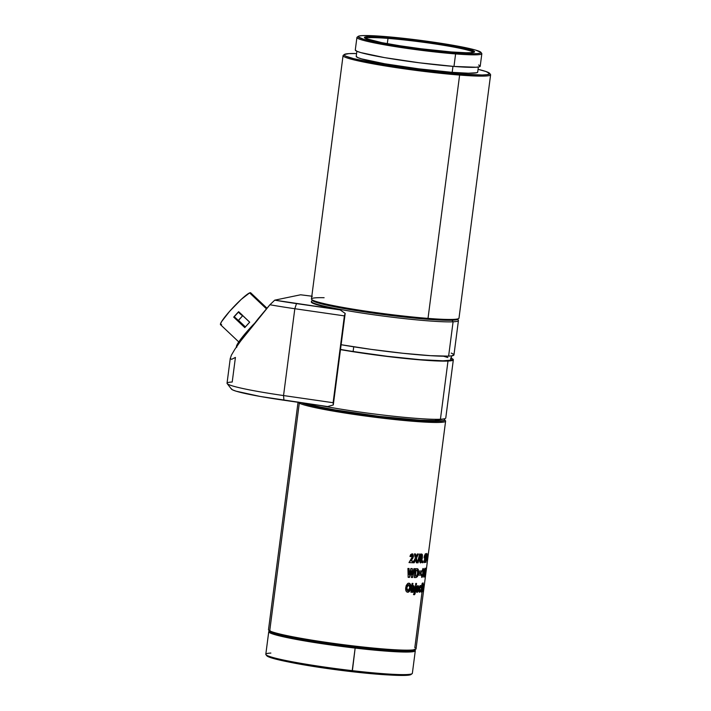 <?xml version="1.0" encoding="UTF-8"?>
<svg xmlns="http://www.w3.org/2000/svg" width="711" height="711" viewBox="0 0 711 711"><rect width="100%" height="100%" fill="white"/><g stroke="black" fill="none" stroke-linecap="round" stroke-linejoin="round"><path stroke-width="1.07" d="M457.715 319.283L450.285 320.288L427.32 319.239L428.013 318.395L427.32 319.239A73.402 5.164 7.4 0 0 457.653 319.337L458.764 318.484A74.388 5.235 -172.6 0 1 428.013 318.395A74.388 5.235 7.4 0 0 458.995 318.146L490.599 74.815A74.388 5.235 -172.6 0 1 459.617 75.064A74.388 5.235 7.4 0 0 490.457 74.424L489.603 73.322A73.402 5.164 -172.6 0 1 459.173 73.953L459.617 75.064L428.013 318.395L459.617 75.064A74.388 5.235 -172.6 0 1 382.722 65.51A74.388 5.235 -172.6 0 1 343.058 55.654L311.454 298.984A74.388 5.235 7.4 0 0 351.118 308.832A74.388 5.235 7.4 0 0 428.013 318.395A74.388 5.235 -172.6 0 1 353.447 309.223A74.388 5.235 -172.6 0 1 311.587 299.375A74.388 5.235 -172.6 0 1 324.118 297.713M344.391 54.463L343.289 55.307A74.388 5.235 7.4 0 0 380.429 65.119A74.388 5.235 7.4 0 0 459.617 75.064L459.173 73.953A73.402 5.164 -172.6 0 1 381.043 64.141A73.402 5.164 -172.6 0 1 344.391 54.463A73.402 5.164 -172.6 0 1 356.584 53.547L348.905 53.609L344.337 54.516L344.755 55.591L346.017 56.258L353.802 58.684L378.332 63.679L419.117 69.74L459.173 73.953L482.138 74.993L487.204 74.691L489.71 73.5L485.951 71.509L478.059 69.323A73.402 5.164 -172.6 0 1 489.603 73.322M478.619 64.985L480.183 66.052L479.347 66.825L476.139 67.252L453.982 66.443L455.6 53.929A62.986 4.435 7.4 0 0 481.72 53.396L480.867 52.285A61.99 4.364 -172.6 0 1 455.164 52.818L455.6 53.929L453.982 66.443A62.986 4.435 7.4 0 0 480.209 66.23L481.836 53.725A62.986 4.435 -172.6 0 1 455.6 53.929A62.986 4.435 -172.6 0 1 390.499 45.842A62.986 4.435 -172.6 0 1 356.913 37.496L355.287 50.01A62.986 4.435 7.4 0 0 388.873 58.355A62.986 4.435 7.4 0 0 453.982 66.443L419.606 62.826L384.607 57.627L360.779 52.587L356.878 51.254L355.296 49.992M358.22 36.359L357.109 37.212A62.986 4.435 7.4 0 0 388.562 45.513A62.986 4.435 7.4 0 0 455.6 53.929L455.164 52.818A61.99 4.364 -172.6 0 1 389.175 44.535A61.99 4.364 -172.6 0 1 358.22 36.359A61.99 4.364 -172.6 0 1 383.842 36.439L367.391 35.559L362.032 35.639L358.877 36.065L358.051 36.821L363.428 39.185L369.427 40.714L397.671 45.922L421.33 49.263L455.164 52.818L471.615 53.698L476.974 53.618L480.129 53.192L480.956 52.436L475.579 50.072L469.58 48.552L441.327 43.335L417.677 39.994L383.842 36.439A61.99 4.364 -172.6 0 1 445.984 44.082A61.99 4.364 -172.6 0 1 480.867 52.285M387.993 38.403A54.551 3.839 7.4 0 0 365.392 38.376A54.551 3.839 -172.6 0 1 387.993 38.403L387.308 43.664L387.993 38.403A54.551 3.839 -172.6 0 1 442.989 45.184A54.551 3.839 -172.6 0 1 473.41 52.41A54.551 3.839 7.4 0 0 442.989 45.184A54.551 3.839 7.4 0 0 387.993 38.403L387.548 37.292L387.993 38.403M451.449 51.965A55.547 3.911 -172.6 0 1 395.778 45.122A55.547 3.911 -172.6 0 1 364.521 37.763A55.547 3.911 -172.6 0 1 387.548 37.292L417.864 40.483L448.73 45.069L469.74 49.503L474.557 51.627L470.993 52.685L466.194 52.756L451.449 51.965L421.143 48.783L399.946 45.788L381.727 42.616L365.818 38.581L364.441 37.63L368.005 36.572L387.548 37.292A55.547 3.911 -172.6 0 1 446.677 44.713A55.547 3.911 -172.6 0 1 474.406 52.036A55.547 3.911 -172.6 0 1 451.449 51.965M477.668 71.971L476.85 72.718L468.433 73.215L452.187 72.344L452.96 66.363L452.187 72.344A61.244 4.31 7.4 0 0 477.694 72.14L478.352 67.038M311.587 299.375L312.44 300.477A73.402 5.164 7.4 0 0 353.74 310.192A73.402 5.164 7.4 0 0 427.32 319.239L387.255 315.026L352.709 310.023L325.798 304.903L316.102 302.291L312.333 300.3M452.187 72.344L418.761 68.834L384.722 63.768L361.552 58.88L357.757 57.582L356.22 56.347A61.244 4.31 7.4 0 0 388.873 64.479A61.244 4.31 7.4 0 0 452.187 72.344M242.149 314.902L239.243 312.271M266.981 308.21L250.69 292.799A21.943 2.675 133.4 0 0 249.605 292.896L266.447 308.841L249.605 292.896L241.296 299.34L229.653 311.294L221.503 321.745L220.401 324.358L221.619 324.589M238.461 320.359L245.393 326.918L238.461 320.359M250.494 292.71L249.605 292.896A21.943 2.675 133.4 0 0 231.626 309.098A21.943 2.675 133.4 0 0 220.526 324.687L238.763 341.929M238.487 320.368A2.977 0.507 42.2 0 1 236.336 318.963A2.977 0.507 42.2 0 1 234.266 316.706L238.532 312.005L242.753 315.657A2.977 0.507 -137.8 0 1 240.602 314.262A2.977 0.507 -137.8 0 1 238.532 312.005L234.266 316.706L245.402 326.909L238.487 320.368L242.753 315.657L249.677 322.207L242.753 315.657L241.624 316.83M242.095 314.973L239.305 312.271M249.712 322.181A21.943 2.675 133.4 0 0 244.788 327.611L233.706 317.124A21.943 2.675 -46.6 0 1 238.629 311.694L249.712 322.181L238.629 311.694L236.096 314.422L233.706 317.124L234.434 316.973L233.706 317.124L244.788 327.611L249.712 322.181M245.091 327.264L244.264 326.482L245.091 327.264M244.575 326.411L237.972 320.163L244.575 326.411A17.855 2.177 -46.6 0 0 244.406 326.616L244.575 326.411M240.54 318.004L239.491 319.177M236.772 347.279L236.701 345.484L239.456 340.925L254.023 323.843A27.276 3.324 133.4 0 0 236.416 346.977M298.069 402.008L268.5 629.679A74.388 5.235 7.4 0 0 269.727 630.844L299.295 403.173A74.388 5.235 7.4 0 0 385.246 418.503A74.388 5.235 7.4 0 0 445.477 420.779L444.624 419.677A73.402 5.164 -172.6 0 1 385.193 417.437L385.246 418.503A74.388 5.235 -172.6 0 1 299.295 403.173L269.727 630.844A74.388 5.235 7.4 0 0 355.678 646.183L355.367 647.072A73.402 5.164 7.4 0 0 414.7 650.032L415.811 649.187A74.388 5.235 -172.6 0 1 355.678 646.183A74.388 5.235 7.4 0 0 416.042 648.841L425.471 576.239A74.388 5.235 -172.6 0 1 425.454 576.301L426.298 569.849A74.388 5.235 7.4 0 0 426.307 569.787L445.61 421.17A74.388 5.235 -172.6 0 1 385.246 418.503L385.193 417.437L411.58 420.094L435.692 421.356L444.304 420.53L444.499 419.534L443.548 418.903M443.646 418.966A73.402 5.164 -172.6 0 1 444.624 419.677M422.307 589.997L414.815 647.677A74.388 5.235 -172.6 0 1 415.811 649.187M406.088 585.953L408.025 583.331L409.42 583.278L410.567 584.575L410.389 589.49L408.274 592.192L406.736 591.899L405.981 590.868L406.088 585.953M410.931 592.227L412.078 583.393A74.388 5.235 7.4 0 0 412.949 583.411L412.54 586.557L414.033 585.9L414.406 588.975L413.349 592.059L412.469 592.29L411.927 591.312L411.802 592.245A74.388 5.235 -172.6 0 1 410.931 592.227A74.388 5.235 7.4 0 0 411.802 592.245L411.927 591.312L412.744 592.37L414.406 588.975L413.562 585.695L412.54 586.557L412.949 583.411A74.388 5.235 7.4 0 1 412.078 583.393L410.931 592.227M415.588 584.913L415.784 583.438A74.388 5.235 7.4 0 0 416.522 583.438L416.335 584.904A74.388 5.235 -172.6 0 1 415.588 584.913A74.388 5.235 7.4 0 0 416.335 584.904L416.522 583.438A74.388 5.235 7.4 0 1 415.784 583.438L415.588 584.913M413.678 594.592L414.193 594.76L415.42 591.979L416.219 585.811A74.388 5.235 7.4 0 1 415.473 585.82L414.149 593.285L415.473 585.82A74.388 5.235 7.4 0 0 416.219 585.811L415.064 593.889L414.433 594.716L413.678 594.592L413.935 593.232L413.678 594.592L414.193 594.76L413.464 594.556M416.628 592.263L417.935 591.143L418.175 590.343L417.597 590.139L418.406 590.379L417.819 590.174L418.406 590.379L417.49 592.219L416.335 591.534L417.135 586.291L418.432 585.935L418.566 589.472A74.388 5.235 -172.6 0 1 416.93 589.526L417.366 591.081L417.819 590.174L417.019 591.054L416.93 589.526A74.388 5.235 7.4 0 0 418.566 589.472C418.93 587.224 418.726 585.953 417.935 585.668L416.299 589.081L416.282 591.276L417.126 592.343L418.406 590.379L416.877 592.307M420.921 587.508L420.405 587.775L420.21 586.788L419.774 587.508L419.49 590.779L420.645 589.881L419.837 592.067L418.903 591.268L419.055 588.326L419.943 585.811L420.85 585.997L420.921 587.508L420.379 585.544L418.966 588.948C418.708 590.948 418.895 592.041 419.508 592.219L420.645 589.881L419.41 590.939L419.534 588.815L420.21 586.788L420.405 587.775L420.921 587.508M421.125 592.041L421.454 586.771A74.388 5.235 7.4 0 1 421.241 586.797L421.401 585.553A74.388 5.235 7.4 0 0 421.623 585.526L422.325 583.207L422.032 585.473A74.388 5.235 7.4 0 0 422.307 585.429L422.147 586.673A74.388 5.235 -172.6 0 1 421.872 586.717L421.179 592.041L421.454 586.771A74.388 5.235 -172.6 0 1 421.241 586.797L421.401 585.553A74.388 5.235 7.4 0 0 421.623 585.526L422.325 583.207L422.032 585.473A74.388 5.235 7.4 0 0 422.307 585.429L421.907 586.637A74.14 5.217 -172.6 0 1 421.632 586.682L421.454 590.779L421.632 586.682A74.14 5.217 7.4 0 0 421.907 586.637L422.147 586.673A74.388 5.235 7.4 0 1 421.872 586.717L421.205 590.743M422.636 584.486L422.832 583.02A74.388 5.235 7.4 0 0 423.169 582.949L422.974 584.424A74.388 5.235 -172.6 0 1 422.636 584.486A74.388 5.235 7.4 0 0 422.974 584.424L423.169 582.949A74.388 5.235 7.4 0 1 422.832 583.02L422.636 584.486M421.685 591.845L422.521 585.393A74.388 5.235 7.4 0 0 422.858 585.331L422.023 591.783A74.388 5.235 -172.6 0 1 421.685 591.845A74.388 5.235 7.4 0 0 422.023 591.783L422.858 585.331A74.388 5.235 7.4 0 1 422.521 585.393L421.685 591.845M422.61 591.632L423.027 585.286A74.388 5.235 7.4 0 0 423.321 585.215L422.983 589.535L423.765 585.064A74.388 5.235 7.4 0 0 423.952 584.975L422.823 591.552A74.388 5.235 -172.6 0 1 422.61 591.632A74.388 5.235 7.4 0 0 422.823 591.552L423.952 584.975A74.388 5.235 7.4 0 1 423.765 585.064L422.983 589.535L423.321 585.215A74.388 5.235 7.4 0 1 423.027 585.286L422.61 591.632M423.747 589.108L423.898 588.317A74.388 5.235 -172.6 0 1 423.676 588.584L423.569 590.086L423.676 588.584A74.388 5.235 7.4 0 0 423.898 588.317L423.747 589.108M408.167 577.35L407.927 568.453A74.388 5.235 7.4 0 0 409.074 568.507L409.172 574.612L410.869 568.578A74.388 5.235 7.4 0 0 412.273 568.631L412.318 574.826L413.9 568.676A74.388 5.235 7.4 0 0 414.86 568.693L412.567 577.501A74.388 5.235 -172.6 0 1 411.349 577.465L411.278 570.835L409.456 577.403A74.388 5.235 -172.6 0 1 408.167 577.35A74.388 5.235 7.4 0 0 409.456 577.403L411.278 570.835L411.349 577.465A74.388 5.235 7.4 0 0 412.567 577.501L414.86 568.693A74.388 5.235 7.4 0 1 413.9 568.676L412.318 574.826L412.273 568.631A74.388 5.235 7.4 0 1 410.869 568.578L409.172 574.612L409.074 568.507A74.388 5.235 7.4 0 1 407.927 568.453L408.167 577.35A74.14 5.217 7.4 0 0 409.26 577.368L409.26 577.368A74.14 5.217 -172.6 0 1 408.167 577.323M417.064 568.72A74.388 5.235 7.4 0 1 415.411 568.702A74.388 5.235 7.4 0 0 417.064 568.72L418.308 569.529L418.415 573.208L417.419 576.657L415.971 577.554A74.388 5.235 -172.6 0 1 414.264 577.536L415.411 568.702L414.264 577.536A74.388 5.235 7.4 0 0 415.971 577.554L417.419 576.657L418.05 575.092L417.855 568.889L417.064 568.72L417.855 568.889M418.948 572.551L419.135 571.075A74.388 5.235 7.4 0 0 421.543 570.986L421.347 572.462A74.388 5.235 -172.6 0 1 418.948 572.551A74.388 5.235 7.4 0 0 421.347 572.462L421.543 570.986A74.388 5.235 7.4 0 1 419.135 571.075L418.948 572.551M418.61 575.155L418.797 573.679A74.388 5.235 7.4 0 0 421.205 573.59L421.01 575.066A74.388 5.235 -172.6 0 1 418.61 575.155A74.388 5.235 7.4 0 0 421.01 575.066L421.205 573.59A74.388 5.235 7.4 0 1 418.797 573.679L418.61 575.155M421.383 574.906L421.97 574.657L422.094 575.963L422.494 575.519L423.098 570.24L422.503 571.137L421.979 570.933L423.294 568.533L422.956 575.697L421.97 577.456L421.347 575.43L421.97 577.456L423.161 574.604L423.605 569.244L423.134 568.507L421.979 570.933L422.503 571.137L422.947 569.982L422.698 574.55L422.165 575.981L421.97 574.657L421.383 574.906M424.049 577.039A74.388 5.235 -172.6 0 1 423.694 577.11L424.511 570.826L423.827 572.328L424.049 570.631L424.911 568.267A74.388 5.235 7.4 0 0 425.196 568.205L424.049 577.039L425.196 568.205A74.388 5.235 7.4 0 1 424.911 568.267L424.049 570.631L423.827 572.328L424.511 570.826L423.694 577.11A74.388 5.235 7.4 0 0 424.049 577.039L424.049 577.039M424.565 576.897L424.787 575.199A74.388 5.235 7.4 0 0 425.036 575.11L424.814 576.808A74.388 5.235 -172.6 0 1 424.565 576.897A74.388 5.235 7.4 0 0 424.814 576.808L425.036 575.11A74.388 5.235 7.4 0 1 424.787 575.199L424.565 576.897M425.294 574.23L426.396 567.742L425.294 574.23M426.067 571.6L425.471 576.177A74.388 5.235 -172.6 0 1 425.471 576.239M426.298 569.84L426.2 570.595L426.298 569.84M413.509 556.038L412.824 558.251L410.834 560.952A74.388 5.235 7.4 0 0 412.869 561.032L412.647 562.73A74.388 5.235 -172.6 0 1 408.994 562.579L412.362 556.766L411.909 555.309L411.029 556.642L409.945 556.42L410.745 554.482L412.736 553.993L413.509 556.038M413.02 562.748L415.375 558.117L414.362 553.922A74.388 5.235 7.4 0 0 415.517 553.949L416.122 556.597L417.375 553.993A74.388 5.235 7.4 0 0 418.406 554.002L416.459 558.135L417.428 562.828A74.388 5.235 -172.6 0 1 416.406 562.819L415.722 559.664L414.175 562.774A74.388 5.235 -172.6 0 1 413.02 562.748A74.388 5.235 7.4 0 0 414.175 562.774L415.722 559.664L416.406 562.819A74.388 5.235 7.4 0 0 417.428 562.828L419.641 554.002A74.388 5.235 7.4 0 0 420.245 554.002L418.077 562.836A74.388 5.235 -172.6 0 1 417.446 562.828L416.459 558.135L418.406 554.002A74.388 5.235 7.4 0 1 417.375 553.993L416.122 556.597L415.517 553.949A74.388 5.235 7.4 0 1 414.362 553.922L415.375 558.117L413.02 562.748M422.378 554.642L421.89 560.739L421.285 562.401L420.397 562.899L419.703 561.423L420.183 556.597L421.214 554.198L422.378 554.642M422.29 562.739L422.512 561.041A74.388 5.235 7.4 0 0 423.107 561.006L422.894 562.703A74.388 5.235 -172.6 0 1 422.29 562.739A74.388 5.235 7.4 0 0 422.894 562.703L423.107 561.006A74.388 5.235 7.4 0 1 422.512 561.041L422.29 562.739M424.6 562.543A74.388 5.235 -172.6 0 1 424.12 562.605L424.938 556.313L424.094 557.797L424.307 556.1L425.365 553.762A74.388 5.235 7.4 0 0 425.747 553.718L424.6 562.543L425.747 553.718A74.388 5.235 7.4 0 1 425.365 553.762L424.307 556.1L424.094 557.797L424.938 556.313L424.12 562.605A74.388 5.235 7.4 0 0 424.6 562.543L424.6 562.543M426.12 556.144L426.813 553.665L427.311 554.678L425.871 562.445L425.48 561.023L426.12 556.144M299.295 403.173A74.388 5.235 -172.6 0 1 298.14 402.302A74.388 5.235 7.4 0 0 299.295 403.173M270.073 630.515L268.971 631.368A73.891 5.199 7.4 0 0 355.331 648.103A73.891 5.199 -172.6 0 1 268.74 631.706L265.807 654.271A73.891 5.199 7.4 0 0 352.398 670.669L355.278 647.063L352.096 671.557A72.904 5.128 7.4 0 0 411.029 674.499L412.131 673.646A73.891 5.199 -172.6 0 1 352.398 670.669A73.891 5.199 7.4 0 0 412.362 673.308L415.295 650.743A73.891 5.199 -172.6 0 1 355.331 648.103A73.891 5.199 7.4 0 0 415.162 650.352L414.309 649.25M453.965 354.807L451.645 355.873L448.623 356.14L453.085 321.799L448.623 356.14A74.14 5.217 7.4 0 0 453.965 354.905L458.426 320.563A74.14 5.217 -172.6 0 1 453.085 321.799L452 320.243L453.085 321.799A74.14 5.217 7.4 0 0 458.293 320.172L457.644 319.337M450.712 358.877L451.121 359.428L449.876 360.264L443.006 360.797L419.961 359.668L387.442 356.318L353.118 351.545A71.909 5.057 7.4 0 1 340.507 349.439L353.118 351.545L353.731 346.808L353.118 351.545A71.909 5.057 7.4 0 0 451.121 359.526L451.592 355.882M439.327 419.739L434.679 420.521L420.219 420.228L379.212 416.353L334.908 409.865L316.084 406.105L307.125 403.599A68.194 4.799 7.4 0 0 368.725 415.02A68.194 4.799 7.4 0 0 434.679 420.521L440.429 419.241L434.679 420.521A68.194 4.799 7.4 0 0 438.189 420.139L444.251 418.832A74.14 5.217 -172.6 0 1 440.429 419.241A74.14 5.217 -172.6 0 1 320.812 405.572A74.14 5.217 7.4 0 0 440.429 419.241L447.992 361.046A74.14 5.217 -172.6 0 1 340.48 349.625L333.29 404.977L327.602 406.559L283.938 400.249L283.547 395.556L294.825 308.725A71.909 5.057 -172.6 0 1 269.922 304.752L240.647 341.04L234.843 349.314L231.359 355.216L230.284 358.593L231.359 355.216L234.843 349.314L240.647 341.04L258.44 318.43L269.922 304.752L274.748 300.158L300.593 294.789A66.95 4.71 -172.6 0 1 311.818 296.194M230.302 358.131L227.04 383.211A71.909 5.057 7.4 0 0 283.547 395.556A71.909 5.057 -172.6 0 1 227.173 383.593A71.909 5.057 -172.6 0 1 232.221 382.02L235.421 357.42L231.644 359.331L230.284 358.593M287.804 661.817A68.069 4.79 7.4 0 0 351.163 671.593L351.163 671.593A68.069 4.79 7.4 0 0 389.175 674.979L363.872 672.979L337.974 669.975L312.218 666.251L287.795 661.817M227.173 383.593L231.448 389.113A66.95 4.71 7.4 0 0 283.938 400.249L283.547 395.556L333.103 402.71L333.29 404.977L327.602 406.559L260.128 396.445L236.052 391.174L232.435 389.815L231.324 388.739M447.859 357.535L443.548 356.211M450.614 357.997L453.334 359.713L451.005 360.779L447.992 361.046L423.703 360.157L386.597 356.38L340.48 349.625L345.182 313.4L340.16 309.907L296.487 303.606A66.95 4.71 -172.6 0 1 274.748 300.158L269.922 304.752A71.909 5.057 7.4 0 0 294.825 308.725L344.382 315.88L333.103 402.71L283.547 395.556L294.825 308.725L296.487 303.606L294.825 308.725L344.382 315.88L345.182 313.4L344.382 315.88L333.103 402.71L333.29 404.977L341.12 344.719A74.14 5.217 7.4 0 0 448.623 356.14L430.528 355.678L402.977 353.278L371.169 349.377L341.12 344.719L345.182 313.4L340.16 309.907L317.995 305.063L313.915 303.73L311.711 302.602L311.436 301.713M451.281 358.264A74.14 5.217 -172.6 0 1 453.334 359.81A74.14 5.217 -172.6 0 1 447.992 361.046L440.429 419.241A74.14 5.217 7.4 0 0 445.77 418.015L453.334 359.81M312.351 296.265L300.593 294.789L274.748 300.158L340.16 309.907A74.14 5.217 7.4 0 1 311.32 301.962L311.382 301.464A74.14 5.217 -172.6 0 0 370.555 314.324A74.14 5.217 -172.6 0 0 453.085 321.799A74.14 5.217 7.4 0 1 368.022 313.951A74.14 5.217 7.4 0 1 311.614 301.126L312.449 300.486M451.254 353.091L453.236 354.025M266.669 655.355L267.86 656.52L271.798 658.004L287.146 661.683L337.974 669.815L389.379 674.997L405.368 675.397L409.669 674.988L411.251 674.188M265.941 654.662L266.794 655.764A72.904 5.128 7.4 0 0 352.096 671.557L352.398 670.669A73.891 5.199 -172.6 0 1 265.941 654.662A73.891 5.199 -172.6 0 1 270.864 653.062M414.931 649.721L413.331 650.529L409.003 650.938L392.907 650.538L341.156 645.321L289.981 637.136L274.526 633.43L270.571 631.937L269.362 630.764M301.437 402.773L310.903 405.546L330.704 409.563L385.193 417.437A73.402 5.164 -172.6 0 1 301.437 402.773M407.732 583.482L406.283 585.42L405.741 587.65C405.421 590.406 406.088 591.934 407.741 592.236C409.394 592.023 410.389 590.548 410.727 587.801C411.1 585.037 410.496 583.5 408.905 583.18L407.732 583.482M408.709 583.144C410.291 583.464 410.896 585.002 410.523 587.766L410.523 587.766C410.176 590.53 409.189 592.005 407.545 592.201L407.332 592.183M407.287 592.174L409.536 590.948L410.389 588.619L410.371 584.54L408.905 583.18M408.789 584.664L406.594 587.606L407.572 590.717L406.674 589.73L406.683 587.055L407.83 584.824L408.861 584.682M407.927 590.77L409.216 589.846L409.803 587.73L407.927 590.77L406.781 587.642L408.727 584.655L409.803 587.73L409.767 585.624L408.701 584.638M408.727 584.655L407.403 585.544L406.87 587.09L406.861 589.766L407.679 590.725M412.736 583.411L412.54 586.557L412.736 583.411M413.358 585.66L414.406 588.975L412.744 592.37L414.193 588.939L414.211 586.726L413.526 585.677M411.713 591.276L411.598 592.21A74.14 5.217 -172.6 0 1 410.931 592.192A74.14 5.217 7.4 0 0 411.598 592.21L411.713 591.276M412.38 591.072L412.14 588.201L413.153 586.957M412.558 591.081L411.962 590.21M413.082 586.913L411.989 590.379L412.469 591.09L412.238 588.895L413.189 586.931L413.589 589.081L412.682 591.125L412.193 590.414L412.469 591.09M413.189 586.931L412.193 590.414M412.682 591.125L413.66 588.379L413.047 586.904M416.299 583.438L416.113 584.869A74.14 5.217 -172.6 0 1 415.597 584.869A74.14 5.217 7.4 0 0 416.113 584.869L416.299 583.438M413.846 594.707L414.842 593.854L415.997 585.811L415.42 591.979L414.193 594.76M417.713 585.633C418.495 585.917 418.708 587.179 418.335 589.437L418.335 589.437A74.14 5.217 -172.6 0 1 416.708 589.49L417.064 591.063L416.708 589.49A74.14 5.217 7.4 0 0 418.335 589.437L418.468 586.806L417.846 585.642M417.046 587.57L417.801 586.913L418.086 588.477L417.908 586.939L416.859 588.468L417.046 587.57M416.859 588.468L417.081 588.512A74.388 5.235 7.4 0 0 418.086 588.477A74.388 5.235 7.4 0 1 417.081 588.512L417.375 587.348L416.859 588.468M420.041 586.762L419.41 590.939L419.41 588.113L420.245 586.788M419.961 589.659L420.645 589.881L419.277 592.183L420.201 590.77L419.961 589.659M420.148 585.5L420.681 587.473L420.174 587.739L420.681 587.473L420.308 585.526M421.454 590.779L421.019 591.979M422.067 585.473L421.907 586.637L422.067 585.473M421.801 585.437L422.005 583.855L421.801 585.437M422.921 583.002L422.734 584.389A74.14 5.217 -172.6 0 1 422.645 584.406A74.14 5.217 7.4 0 0 422.734 584.389L422.921 583.002M422.61 585.375L421.783 591.748A74.14 5.217 -172.6 0 1 421.694 591.765A74.14 5.217 7.4 0 0 421.783 591.748L422.61 585.375M423.072 585.18L422.823 588.504L423.072 585.18M422.929 589.526L422.645 591.152L422.929 589.526M423.747 587.553L423.649 588.281A74.14 5.217 -172.6 0 1 423.569 588.424A74.14 5.217 7.4 0 0 423.649 588.281L423.827 586.931M423.312 590.699L423.418 590.014M423.747 586.344L424.112 585.9L423.969 587.402L424.12 585.917L423.747 586.344M423.569 587.526L423.818 587.562A74.388 5.235 7.4 0 0 423.969 587.402A74.388 5.235 7.4 0 1 423.818 587.562L423.996 586.379L423.569 587.526M423.143 583.553L423.587 585.002M408.887 568.471L409.172 574.612L408.887 568.471M412.078 568.596L412.318 574.826L412.078 568.596M414.655 568.658L412.362 577.465A74.14 5.217 -172.6 0 1 411.349 577.439A74.14 5.217 7.4 0 0 412.362 577.465L414.655 568.658M411.082 570.8L409.26 577.368L411.082 570.8M416.85 568.684L417.641 568.853L418.415 573.208L417.419 576.657L415.757 577.519A74.14 5.217 -172.6 0 1 414.264 577.501A74.14 5.217 7.4 0 0 415.757 577.519L417.206 576.621L418.13 573.653L418.308 570.569L417.259 568.711M417.055 570.24L416.317 570.151A74.14 5.217 -172.6 0 1 415.891 570.151L415.126 576.034L415.891 570.151A74.14 5.217 7.4 0 0 416.317 570.151L417.277 570.275L417.65 573.137L416.602 575.999L416.042 576.079L417.019 575.608L417.517 574.008L417.615 570.649L416.53 570.186L417.277 570.275M416.53 570.186A74.388 5.235 -172.6 0 1 416.104 570.186L415.34 576.079A74.388 5.235 7.4 0 0 416.042 576.079A74.388 5.235 7.4 0 1 415.34 576.079L416.104 570.186A74.388 5.235 7.4 0 0 416.53 570.186L416.317 570.151M421.303 570.995L421.116 572.417A74.14 5.217 -172.6 0 1 418.948 572.506A74.14 5.217 7.4 0 0 421.116 572.417L421.303 570.995M420.965 573.599L420.779 575.021A74.14 5.217 -172.6 0 1 418.61 575.11A74.14 5.217 7.4 0 0 420.779 575.021L420.965 573.599M421.739 574.621L422.165 575.981L421.739 574.621M422.841 570.862L422.716 569.946L422.263 571.102L422.974 569.982M422.903 568.471L423.365 569.209L423.134 568.507M423.605 569.244L422.743 572.559L423.161 574.604L421.73 577.421L422.885 574.843L423.054 568.498M424.938 568.258L423.809 577.003A74.14 5.217 -172.6 0 1 423.703 577.021A74.14 5.217 7.4 0 0 423.809 577.003L424.938 568.258M425.311 575.199L425.151 576.141M425.089 576.399L425.365 574.808M426.316 569.724A74.388 5.235 7.4 0 1 426.298 569.849L425.454 576.301A74.388 5.235 7.4 0 0 425.471 576.177L426.156 570.764M425.196 568.56L425.382 569.707M424.769 571.546L424.307 575.101M411.927 553.807L413.233 556.571L410.647 560.917L412.673 558.499L413.482 556.304L410.834 560.952A74.388 5.235 7.4 0 0 412.869 561.032L412.451 562.694A74.14 5.217 -172.6 0 1 409.003 562.552A74.14 5.217 7.4 0 0 412.451 562.694L412.647 562.73A74.388 5.235 7.4 0 1 408.994 562.579L412.069 557.504L411.909 555.309L410.842 556.606L412.007 555.327M412.247 553.842L413.482 556.304L412.122 553.842L409.945 556.42L411.029 556.642L411.856 555.3M412.664 561.023L412.451 562.694L412.664 561.023M415.313 553.913L416.122 556.597L415.313 553.913M418.192 553.967L416.255 558.099L417.215 562.792A74.14 5.217 -172.6 0 1 416.406 562.792A74.14 5.217 7.4 0 0 417.215 562.792L416.255 558.099L418.192 553.967M415.517 559.628L413.971 562.739A74.14 5.217 -172.6 0 1 413.029 562.712A74.14 5.217 7.4 0 0 413.971 562.739L415.517 559.628M419.641 554.002A74.388 5.235 7.4 0 0 420.245 554.002L418.077 562.836A74.388 5.235 7.4 0 1 417.446 562.828L419.641 554.002M420.023 553.967L417.864 562.801A74.14 5.217 -172.6 0 1 417.455 562.801A74.14 5.217 7.4 0 0 417.864 562.801L420.023 553.967M422.423 554.856L422.298 558.411L422.423 554.856L421.721 553.976L420.725 554.891L419.872 558.455C419.437 560.943 419.668 562.428 420.557 562.916L421.499 561.992L422.076 558.375L421.499 561.992L420.334 562.881L421.552 561.139L422.423 554.856M421.499 553.94L422.201 554.82L421.721 553.976M421.525 555.451L420.628 558.464L420.752 561.45L421.801 555.824L421.303 555.407L420.77 556.286L421.561 555.451L421.276 560.57L420.521 561.414L420.983 556.322L420.521 561.414L420.299 559.317L421.392 555.433M422.876 561.023L422.663 562.668A74.14 5.217 -172.6 0 1 422.29 562.694A74.14 5.217 7.4 0 0 422.663 562.668L422.876 561.023M425.507 553.745L424.369 562.508A74.14 5.217 -172.6 0 1 424.129 562.543A74.14 5.217 7.4 0 0 424.369 562.508L425.507 553.745M427.027 553.505L425.578 559.895L425.871 562.445L427.222 555.62L426.858 553.469L426.751 559.566L425.631 562.41L426.431 560.09L426.787 553.469M425.534 561.903L425.871 562.445M426.111 558.259L426.049 561.095L426.111 558.259M426.573 554.856L426.582 556.9L426.573 554.856M426.253 556.082L426.342 556.873L426.253 556.082M426.662 555.789L426.849 554.864M426.404 558.259L426.049 561.095L426.165 558.224M269.727 630.844A74.388 5.235 -172.6 0 1 268.642 630.07L269.496 631.172A73.402 5.164 7.4 0 0 355.367 647.072L355.678 646.183A74.388 5.235 -172.6 0 1 269.727 630.844M356.878 51.254L356.211 56.365"/></g></svg>
